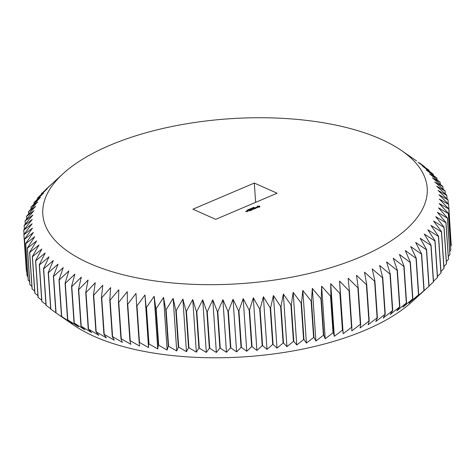 <?xml version="1.0" encoding="UTF-8"?>
<svg xmlns="http://www.w3.org/2000/svg" width="475" height="475" viewBox="0 0 475 475"><rect width="100%" height="100%" fill="white"/><g stroke="black" fill="none" stroke-linecap="round" stroke-linejoin="round"><path stroke-width="0.71" d="M426.586 249.612L429.073 286.164A212.925 91.331 176.1 0 1 428.907 286.318L411.807 301.922A192.642 82.632 176.1 0 1 245.611 356.749A192.642 82.632 176.1 0 1 73.512 324.989L55.866 312.811L53.372 276.26A212.925 91.331 176.1 0 0 53.568 276.391L63.228 267.621L58.995 279.811A212.925 91.331 176.1 0 0 59.209 279.941L68.833 270.952L65.063 283.219A212.925 91.331 176.1 0 0 65.289 283.337L74.86 274.134L71.553 286.461A212.925 91.331 176.1 0 0 71.79 286.579L81.278 277.163L78.452 289.542A212.925 91.331 176.1 0 0 78.707 289.649L88.089 280.03L85.743 292.446A212.925 91.331 176.1 0 0 86.011 292.553L95.261 282.726L93.409 295.171A212.925 91.331 176.1 0 0 93.694 295.266L102.784 285.238L101.43 297.706A212.925 91.331 176.1 0 0 101.727 297.795L110.639 287.571L109.784 300.046A212.925 91.331 176.1 0 0 110.093 300.129L118.803 289.72L118.453 302.189A212.925 91.331 176.1 0 0 118.774 302.26L127.258 291.668L127.419 304.125A212.925 91.331 176.1 0 0 127.745 304.19L135.981 293.419L136.652 305.853A212.925 91.331 176.1 0 0 136.99 305.906L144.958 294.963L146.134 307.361A212.925 91.331 176.1 0 0 146.484 307.408L154.155 296.305L155.842 308.649A212.925 91.331 176.1 0 0 156.192 308.697L163.554 297.433L165.745 309.724A212.925 91.331 176.1 0 0 166.107 309.753L173.138 298.348L175.827 310.567A212.925 91.331 176.1 0 0 176.195 310.591L182.869 299.042L186.058 311.184A212.925 91.331 176.1 0 0 186.432 311.202L192.737 299.523L196.412 311.576A212.925 91.331 176.1 0 0 196.792 311.588L202.712 299.784L206.868 311.742A212.925 91.331 176.1 0 0 207.248 311.742L212.77 299.826L217.396 311.671A212.925 91.331 176.1 0 0 217.776 311.665L222.882 299.648L227.97 311.374A212.925 91.331 176.1 0 0 228.356 311.363L233.029 299.25L238.563 310.852A212.925 91.331 176.1 0 0 238.949 310.828L243.182 298.632L249.155 310.098A212.925 91.331 176.1 0 0 249.541 310.068L253.312 297.801L259.712 309.124A212.925 91.331 176.1 0 0 260.092 309.082L263.399 296.756L270.21 307.925A212.925 91.331 176.1 0 0 270.59 307.877L273.422 295.498L280.63 306.5A212.925 91.331 176.1 0 0 281.004 306.446L283.349 294.025L290.932 304.867A212.925 91.331 176.1 0 0 291.306 304.802L293.158 292.357L301.103 303.014A212.925 91.331 176.1 0 0 301.465 302.949L302.824 290.48L311.107 300.96A212.925 91.331 176.1 0 0 311.469 300.883L312.324 288.408L320.928 298.704A212.925 91.331 176.1 0 0 321.284 298.615L321.628 286.146L330.541 296.246A212.925 91.331 176.1 0 0 330.885 296.151L330.725 283.7L339.916 293.598A212.925 91.331 176.1 0 0 340.254 293.502L339.583 281.069L349.036 290.771A212.925 91.331 176.1 0 0 349.363 290.664L348.181 278.267L357.871 287.761A212.925 91.331 176.1 0 0 358.186 287.648L356.505 275.298L366.409 284.584A212.925 91.331 176.1 0 0 366.712 284.466L364.521 272.175L374.621 281.242A212.925 91.331 176.1 0 0 374.912 281.117L372.222 268.897L382.488 277.75A212.925 91.331 176.1 0 0 382.767 277.62L379.584 265.478L389.993 274.111A212.925 91.331 176.1 0 0 390.26 273.974L386.585 261.921L397.118 270.34A212.925 91.331 176.1 0 0 397.367 270.198L393.217 258.246L403.839 266.439A212.925 91.331 176.1 0 0 404.077 266.291L399.451 254.446L410.145 262.42A212.925 91.331 176.1 0 0 410.364 262.271L405.282 250.545L416.023 258.299A212.925 91.331 176.1 0 0 416.225 258.145L410.685 246.543L421.444 254.078A212.925 91.331 176.1 0 0 421.634 253.923L415.661 242.458L426.413 249.767A212.925 91.331 176.1 0 0 426.586 249.612L420.185 238.29L430.908 245.385A212.925 91.331 176.1 0 0 431.062 245.225L424.252 234.062L434.916 240.944A212.925 91.331 176.1 0 0 435.053 240.777L427.85 229.775L438.431 236.443A212.925 91.331 176.1 0 0 438.55 236.277L430.968 225.441L441.447 231.901A212.925 91.331 176.1 0 0 441.542 231.735L433.604 221.071L443.947 227.329A212.925 91.331 176.1 0 0 444.03 227.163L435.747 216.677L445.936 222.733A212.925 91.331 176.1 0 0 445.995 222.567L437.392 212.277L447.402 218.138A212.925 91.331 176.1 0 0 447.444 217.972L438.532 207.866L448.341 213.542A212.925 91.331 176.1 0 0 448.364 213.37L439.173 203.472L448.75 208.958A212.925 91.331 176.1 0 0 448.756 208.792L439.304 199.09L448.637 204.404A212.925 91.331 176.1 0 0 448.626 204.238L438.936 194.744L447.996 199.886A212.925 91.331 176.1 0 0 447.961 199.72L438.057 190.439L446.827 195.415A212.925 91.331 176.1 0 0 446.773 195.255L436.673 186.182L445.134 191.003A212.925 91.331 176.1 0 0 445.063 190.843L434.791 181.99L442.92 186.663A212.925 91.331 176.1 0 0 442.831 186.509L432.416 177.876L440.194 182.406A212.925 91.331 176.1 0 0 440.082 182.257L429.554 173.838L436.958 178.244A212.925 91.331 176.1 0 0 436.834 178.095L426.206 169.902L433.23 174.183A212.925 91.331 176.1 0 0 433.081 174.034L422.388 166.06L429.008 170.228A212.925 91.331 176.1 0 0 428.842 170.092L418.101 162.337L424.306 166.404A212.925 91.331 176.1 0 0 424.128 166.268L419.14 162.765M448.637 204.404L450.965 241.169M448.756 208.792L451.25 245.343A212.925 91.331 176.1 0 1 451.244 245.51L450.609 246.305M448.364 213.37L450.858 249.927A212.925 91.331 176.1 0 1 450.834 250.093L449.724 251.423M447.444 217.972L449.932 254.523A212.925 91.331 176.1 0 1 449.89 254.689L448.311 256.512M445.995 222.567L448.489 259.118A212.925 91.331 176.1 0 1 448.424 259.285L446.375 261.559M444.03 227.163L446.518 263.714A212.925 91.331 176.1 0 1 446.441 263.88L443.917 266.57M441.542 231.735L444.036 268.286A212.925 91.331 176.1 0 1 443.935 268.452L440.954 271.528M438.55 236.277L441.043 272.828A212.925 91.331 176.1 0 1 440.925 272.994L437.481 276.42M435.053 240.777L437.546 277.329A212.925 91.331 176.1 0 1 437.41 277.495L433.515 281.248M431.062 245.225L433.55 281.782A212.925 91.331 176.1 0 1 433.396 281.936L429.067 285.998M427.785 287.345L419.247 295.088L424.128 290.474A212.925 91.331 176.1 0 1 423.938 290.629L414.277 299.179L418.718 294.696A212.925 91.331 176.1 0 1 418.511 294.85L408.868 303.181L412.858 298.822A212.925 91.331 176.1 0 1 412.638 298.971L403.037 307.082L406.57 302.842A212.925 91.331 176.1 0 1 406.333 302.991L396.803 310.876L399.861 306.749A212.925 91.331 176.1 0 1 399.612 306.892L390.177 314.557L392.754 310.531A212.925 91.331 176.1 0 1 392.487 310.662L383.171 318.113L385.261 314.171A212.925 91.331 176.1 0 1 384.982 314.302L375.814 321.533L377.405 317.668A212.925 91.331 176.1 0 1 377.114 317.793L368.113 324.811L369.206 321.017A212.925 91.331 176.1 0 1 368.903 321.136L360.092 327.934L360.679 324.199A212.925 91.331 176.1 0 1 360.365 324.312L351.773 330.903L351.85 327.216A212.925 91.331 176.1 0 1 351.53 327.322L343.17 333.705L342.742 330.054A212.925 91.331 176.1 0 1 342.41 330.149L334.311 336.33L333.379 332.708A212.925 91.331 176.1 0 1 333.034 332.797L325.221 338.782L323.772 335.166A212.925 91.331 176.1 0 1 323.422 335.255L315.911 341.044L313.957 337.434A212.925 91.331 176.1 0 1 313.601 337.511L306.411 343.11L303.958 339.5A212.925 91.331 176.1 0 1 303.59 339.566L296.744 344.987L293.793 341.353A212.925 91.331 176.1 0 1 293.425 341.418L286.936 346.661L283.492 342.997A212.925 91.331 176.1 0 1 283.118 343.051L277.008 348.128L273.083 344.428A212.925 91.331 176.1 0 1 272.703 344.476L266.992 349.392L262.586 345.634A212.925 91.331 176.1 0 1 262.206 345.675L256.904 350.437L252.029 346.619A212.925 91.331 176.1 0 1 251.649 346.649L246.768 351.268L241.442 347.379A212.925 91.331 176.1 0 1 241.057 347.403L236.615 351.886L230.844 347.914A212.925 91.331 176.1 0 1 230.464 347.926L226.468 352.284L220.269 348.217A212.925 91.331 176.1 0 1 219.889 348.223L216.357 352.462L209.742 348.294A212.925 91.331 176.1 0 1 209.356 348.294L206.304 352.42L199.28 348.139A212.925 91.331 176.1 0 1 198.906 348.128L196.329 352.159L188.919 347.753A212.925 91.331 176.1 0 1 188.545 347.736L186.461 351.678L178.683 347.142A212.925 91.331 176.1 0 1 178.315 347.118L176.724 350.978L168.601 346.305A212.925 91.331 176.1 0 1 168.233 346.275L167.141 350.063L158.686 345.248A212.925 91.331 176.1 0 1 158.329 345.2L157.742 348.935L148.972 343.959A212.925 91.331 176.1 0 1 148.627 343.912L148.544 347.599L139.484 342.457A212.925 91.331 176.1 0 1 139.145 342.404L139.573 346.049L130.239 340.741A212.925 91.331 176.1 0 1 129.907 340.676L130.845 344.304L121.268 338.817A212.925 91.331 176.1 0 1 120.947 338.74L122.39 342.35L112.587 336.68A212.925 91.331 176.1 0 1 112.278 336.597L114.226 340.207L104.215 334.347A212.925 91.331 176.1 0 1 103.918 334.258L106.37 337.873L96.182 331.817A212.925 91.331 176.1 0 1 95.897 331.722L98.847 335.356L88.504 329.104A212.925 91.331 176.1 0 1 88.231 328.997L91.675 332.66L81.201 326.2A212.925 91.331 176.1 0 1 80.94 326.093L84.871 329.798L74.284 323.131A212.925 91.331 176.1 0 1 74.041 323.012L78.446 326.77L67.782 319.889A212.925 91.331 176.1 0 1 67.551 319.77L72.426 323.588L61.703 316.492A212.925 91.331 176.1 0 1 61.489 316.362L66.815 320.251L56.062 312.942A212.925 91.331 176.1 0 1 55.866 312.811M55.86 312.752L50.873 309.249A212.925 91.331 176.1 0 1 50.694 309.112L48.207 272.561A212.925 91.331 176.1 0 0 48.385 272.697L58.045 264.147L53.372 276.26M50.665 308.697L46.158 305.425A212.925 91.331 176.1 0 1 45.992 305.288L43.504 268.737A212.925 91.331 176.1 0 0 43.664 268.874L53.307 260.543L48.207 272.561M45.938 304.493L41.919 301.483A212.925 91.331 176.1 0 1 41.77 301.334L39.282 264.783A212.925 91.331 176.1 0 0 39.425 264.931L49.026 256.821L43.504 268.737M41.693 300.152L38.166 297.421A212.925 91.331 176.1 0 1 38.042 297.273L35.548 260.722A212.925 91.331 176.1 0 0 35.672 260.87L45.202 252.985L39.282 264.783M37.935 295.682L34.918 293.259A212.925 91.331 176.1 0 1 34.806 293.111L32.318 256.559A212.925 91.331 176.1 0 0 32.425 256.708L41.859 249.042L35.548 260.722M34.669 291.086L32.169 289.008A212.925 91.331 176.1 0 1 32.08 288.853L29.587 252.302A212.925 91.331 176.1 0 0 29.682 252.457L38.992 245.005L32.318 256.559M31.914 286.377L29.937 284.673A212.925 91.331 176.1 0 1 29.866 284.513L27.378 247.962A212.925 91.331 176.1 0 0 27.449 248.122L36.617 240.89L29.587 252.302M29.67 281.562L28.227 280.262A212.925 91.331 176.1 0 1 28.173 280.102L25.686 243.55A212.925 91.331 176.1 0 0 25.733 243.711L34.734 236.698L27.378 247.962M27.942 276.646L27.039 275.797A212.925 91.331 176.1 0 1 27.004 275.631L24.516 239.079A212.925 91.331 176.1 0 0 24.546 239.246L33.357 232.447L25.686 243.55M26.731 271.629L26.374 271.278A212.925 91.331 176.1 0 1 26.363 271.112L23.869 234.561A212.925 91.331 176.1 0 0 23.887 234.727L32.478 228.137L24.516 239.079M424.335 166.82L424.306 166.404M429.062 171.024L429.008 170.228M433.307 175.364L433.23 174.183M437.065 179.835L436.958 178.244M440.331 184.431L440.194 182.406M443.086 189.139L442.92 186.663M445.33 193.954L445.134 191.003M447.058 198.871L446.827 195.415M448.269 203.888L447.996 199.886M451.244 245.51L448.75 208.958M450.834 250.093L448.341 213.542M449.89 254.689L447.402 218.138M448.424 259.285L445.936 222.733M446.441 263.88L443.947 227.329M443.935 268.452L441.447 231.901M440.925 272.994L438.431 236.443M437.41 277.495L434.916 240.944M433.396 281.936L430.908 245.385M428.907 286.318L426.413 249.767M424.128 290.474L421.634 253.923M423.938 290.629L421.444 254.078M418.718 294.696L416.225 258.145M418.511 294.85L416.023 258.299M412.858 298.822L410.364 262.271M412.638 298.971L410.145 262.42M406.57 302.842L404.077 266.291M406.333 302.991L403.839 266.439M399.861 306.749L397.367 270.198M399.612 306.892L397.118 270.34M392.754 310.531L390.26 273.974M392.487 310.662L389.993 274.111M385.261 314.171L382.767 277.62M384.982 314.302L382.488 277.75M377.405 317.668L374.912 281.117M377.114 317.793L374.621 281.242M369.206 321.017L366.712 284.466M368.903 321.136L366.409 284.584M360.679 324.199L358.186 287.648M360.365 324.312L357.871 287.761M351.85 327.216L349.363 290.664M351.53 327.322L349.036 290.771M343.17 333.705L339.583 281.069M342.742 330.054L340.254 293.502M342.41 330.149L339.916 293.598M334.311 336.33L330.725 283.7M333.379 332.708L330.885 296.151M333.034 332.797L330.541 296.246M325.221 338.782L321.628 286.146M323.772 335.166L321.284 298.615M323.422 335.255L320.928 298.704M315.911 341.044L312.324 288.408M313.957 337.434L311.469 300.883M313.601 337.511L311.107 300.96M306.411 343.11L302.824 290.48M303.958 339.5L301.465 302.949M303.59 339.566L301.103 303.014M296.744 344.987L293.158 292.357M293.793 341.353L291.306 304.802M293.425 341.418L290.932 304.867M286.936 346.661L283.349 294.025M283.492 342.997L281.004 306.446M283.118 343.051L280.63 306.5M277.008 348.128L273.422 295.498M273.083 344.428L270.59 307.877M272.703 344.476L270.21 307.925M266.992 349.392L263.399 296.756M262.586 345.634L260.092 309.082M262.206 345.675L259.712 309.124M256.904 350.437L253.312 297.801M252.029 346.619L249.541 310.068M251.649 346.649L249.155 310.098M246.768 351.268L243.182 298.632M241.442 347.379L238.949 310.828M241.057 347.403L238.563 310.852M236.615 351.886L233.029 299.25M230.844 347.914L228.356 311.363M230.464 347.926L227.97 311.374M226.468 352.284L222.882 299.648M220.269 348.217L217.776 311.665M219.889 348.223L217.396 311.671M216.357 352.462L212.77 299.826M209.742 348.294L207.248 311.742M209.356 348.294L206.868 311.742M206.304 352.42L202.712 299.784M199.28 348.139L196.792 311.588M198.906 348.128L196.412 311.576M196.329 352.159L192.737 299.523M188.919 347.753L186.432 311.202M188.545 347.736L186.058 311.184M186.461 351.678L182.869 299.042M178.683 347.142L176.195 310.591M178.315 347.118L175.827 310.567M176.724 350.978L173.138 298.348M168.601 346.305L166.107 309.753M168.233 346.275L165.745 309.724M167.141 350.063L163.554 297.433M158.686 345.248L156.192 308.697M158.329 345.2L155.842 308.649M157.742 348.935L154.155 296.305M148.972 343.959L146.484 307.408M148.627 343.912L146.134 307.361M148.544 347.599L144.958 294.963M139.484 342.457L136.99 305.906M139.145 342.404L136.652 305.853M130.239 340.741L127.745 304.19M129.907 340.676L127.419 304.125M121.268 338.817L118.774 302.26M120.947 338.74L118.453 302.189M112.587 336.68L110.093 300.129M112.278 336.597L109.784 300.046M104.215 334.347L101.727 297.795M103.918 334.258L101.43 297.706M96.182 331.817L93.694 295.266M95.897 331.722L93.409 295.171M88.504 329.104L86.011 292.553M88.231 328.997L85.743 292.446M81.201 326.2L78.707 289.649M80.94 326.093L78.452 289.542M74.284 323.131L71.79 286.579M74.041 323.012L71.553 286.461M67.782 319.889L65.289 283.337M67.551 319.77L65.063 283.219M61.703 316.492L59.209 279.941M61.489 316.362L58.995 279.811M56.062 312.942L53.568 276.391M50.873 309.249L48.385 272.697M46.158 305.425L43.664 268.874M41.919 301.483L39.425 264.931M38.166 297.421L35.672 260.87M34.918 293.259L32.425 256.708M32.169 289.008L29.682 252.457M29.937 284.673L27.449 248.122M28.227 280.262L25.733 243.711M27.039 275.797L24.546 239.246M26.374 271.278L23.887 234.727M24.035 234.347L23.75 230.173L32.104 223.79L23.869 234.561M23.75 230.173A212.925 91.331 176.1 0 1 23.756 230.007L32.241 219.414L24.142 225.589A212.925 91.331 176.1 0 1 24.166 225.423L32.876 215.015L25.068 220.994A212.925 91.331 176.1 0 1 25.11 220.828L34.022 210.609L26.511 216.398A212.925 91.331 176.1 0 1 26.576 216.226L35.667 206.203L28.482 211.803A212.925 91.331 176.1 0 1 28.559 211.636L37.81 201.81L30.964 207.231A212.925 91.331 176.1 0 1 31.065 207.064L40.446 197.44L33.957 202.688A212.925 91.331 176.1 0 1 34.075 202.522L43.563 193.111L37.454 198.188A212.925 91.331 176.1 0 1 37.59 198.022L47.162 188.824L41.45 193.735A212.925 91.331 176.1 0 1 41.604 193.574L51.229 184.591L45.927 189.353A212.925 91.331 176.1 0 1 46.093 189.198L63.193 173.595A192.642 82.632 176.1 0 1 380.837 139.145A192.642 82.632 176.1 0 1 401.488 150.528A192.642 82.632 176.1 0 1 240.629 283.646A192.642 82.632 176.1 0 1 63.193 173.595M24.391 229.211L24.142 225.589M25.276 224.093L25.068 220.994M26.689 219.005L26.511 216.398M28.625 213.958L28.482 211.803M31.083 208.947L30.964 207.231M34.046 203.989L33.957 202.688M37.519 199.096L37.454 198.188M41.485 194.269L41.45 193.735M192.909 209.196L215.703 219.349L277.109 193.218L254.309 183.065L192.909 209.196M255.627 202.362L254.309 183.065M253.519 207.527L254.167 207.456L253.502 207.296M254.012 207.753L253.977 207.444M253.068 207.878L253.116 207.474L253.65 207.706L253.033 207.658M252.463 208.21L252.088 207.908L253.027 207.973L252.463 208.21M251.78 208.287L252.1 208.157L251.78 208.287M251.334 208.477L251.904 208.454L251.358 208.685M259.801 206.946L259.896 206.376L259.154 206.043L257.337 206.227L256.874 207.011L257.622 207.343L259.801 206.946M257.011 207.64L255.574 207.741L256.084 207.29L255.176 207.694L256.619 207.599L256.102 208.05L257.011 207.64M255.847 208.169L254.362 207.961L255.324 208.388L254.944 208.608L255.853 208.276M254.737 208.751L253.709 208.234L252.813 208.614L253.626 208.323L254.012 208.501L253.478 208.78L254.529 208.727L253.846 209.077L254.737 208.751M250.687 208.97L250.307 208.667L251.245 208.727L250.687 208.97M249.755 209.119L250.527 209.036L249.755 209.119M249.874 209.148L250.283 209.143M249.357 209.321L249.672 209.19L249.357 209.321M248.864 209.618L248.847 209.297L249.393 209.469L248.864 209.618M248.259 209.873L248.247 209.552L248.787 209.724L248.259 209.873M247.386 209.992L248.164 209.98L247.386 209.992M247.38 210.562L247.315 210.217M252.32 209.16L253.573 209.19L252.552 208.733L253.187 209.148L252.13 209.077L252.278 209.54L251.34 209.19L252.362 209.707L252.32 209.16L252.445 209.707M251.299 210.217L252.053 209.837L250.883 209.38L251.322 209.641L250.788 209.926L251.839 209.873L251.299 210.217M250.913 210.377L249.755 209.867L250.913 210.377M249.696 210.9L250.45 210.52L249.417 210.063L248.538 210.383L249.333 210.152L249.719 210.324L249.185 210.609L250.236 210.556L249.696 210.9M247.243 210.989L248.348 210.965L247.243 210.989M247.618 211.333L246.97 211.048L246.958 211.488L247.618 211.333M246.958 211.612L245.896 211.458L246.27 211.244L245.682 211.494L246.958 211.612M259.736 206.53L258.822 206.108M259.605 206.174L259.623 206.471M258.079 206.399L257.1 206.661M259.178 206.678L258.329 207.041L257.676 206.583L258.988 206.435L259.196 206.969L258.715 207.278M257.943 207.278L257.598 206.714M253.116 208.038L253.098 207.735M258.905 206.922L258.923 207.219M257.634 206.839L257.652 207.136M248.894 209.499L249.197 209.493L248.9 209.623M248.288 209.76L248.597 209.748L248.3 209.879M248.134 211.001L247.457 210.953L248.146 211.108M246.751 211.589L246.276 211.63L246.763 211.696M401.488 150.528L416.563 160.924M249.791 209.297L249.773 209M250.052 209.38L250.028 209.083M248.188 209.968L248.17 209.671M246.964 210.484L246.947 210.188"/></g></svg>
